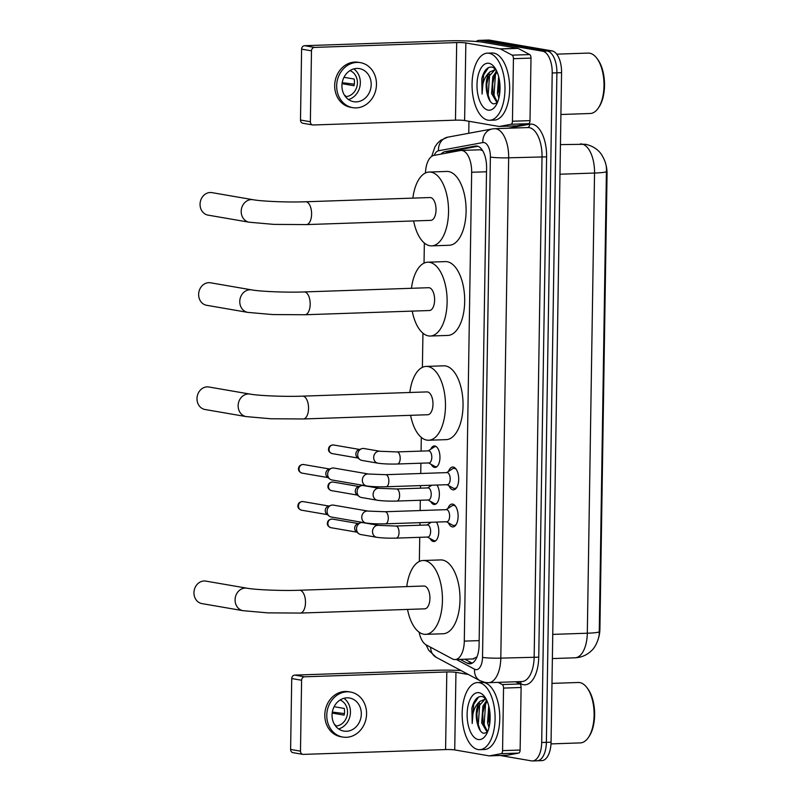 <?xml version="1.0" encoding="UTF-8"?>
<svg xmlns="http://www.w3.org/2000/svg" width="801" height="801" viewBox="0 0 801 801"><rect width="100%" height="100%" fill="white"/><g stroke="black" fill="none" stroke-linecap="round" stroke-linejoin="round"><path stroke-width="1.2" d="M430.698 449.261A10.743 5.257 88.1 0 1 434.322 445.957A10.743 5.257 88.1 0 1 434.863 445.987A10.743 5.257 88.1 0 1 439.959 457.061A10.743 5.257 88.1 0 1 435.053 467.434A10.743 5.257 88.1 0 1 434.522 467.394A10.743 5.257 88.1 0 1 431.218 464.38M436.966 485.036A10.743 5.257 88.1 0 1 439.208 496.96A10.743 5.257 88.1 0 1 434.472 504.49A10.743 5.257 88.1 0 1 433.942 504.45A10.743 5.257 88.1 0 1 430.638 501.436M430.117 486.317A10.743 5.257 88.1 0 1 430.668 485.256M436.375 522.092A10.743 5.257 88.1 0 1 438.628 534.017A10.743 5.257 88.1 0 1 433.892 541.546A10.743 5.257 88.1 0 1 433.361 541.506A10.743 5.257 88.1 0 1 430.047 538.492M429.536 523.373A10.743 5.257 88.1 0 1 430.087 522.302M448.51 471.399A11.434 5.597 88.1 0 1 452.705 467.023A11.434 5.597 88.1 0 1 453.266 467.063A11.434 5.597 88.1 0 1 458.693 478.828A11.434 5.597 88.1 0 1 453.476 489.862A11.434 5.597 88.1 0 1 452.915 489.832A11.434 5.597 88.1 0 1 448.991 485.786M447.919 508.445A11.434 5.597 88.1 0 1 452.124 504.069A11.434 5.597 88.1 0 1 452.685 504.109A11.434 5.597 88.1 0 1 458.112 515.884A11.434 5.597 88.1 0 1 452.895 526.918A11.434 5.597 88.1 0 1 452.335 526.878A11.434 5.597 88.1 0 1 448.41 522.843M419.123 632.179A20.145 9.862 -91.9 0 0 426.222 644.915L452.395 658.893A20.145 9.862 -91.9 0 0 454.107 659.483A20.145 9.862 -91.9 0 0 455.108 659.553A20.145 9.862 -91.9 0 0 464.3 641.12L471.659 172.275A20.145 9.862 -91.9 0 0 461.106 150.438A20.145 9.862 -91.9 0 0 460.385 150.518L433.912 155.414A20.145 9.862 -91.9 0 0 425.461 172.966M598.487 638.057A18.133 8.871 -91.9 0 0 599.909 628.965L607.048 174.137A18.133 8.871 -91.9 0 0 605.546 163.324M473.021 658.843L477.016 656.89M482.602 150.608L480.109 149.787L461.106 150.438M424.35 243.023L424.039 263.139M422.938 333.186L422.397 367.349M421.296 437.396L421.086 451.103M420.895 463.208L420.735 473.491M420.545 485.596L420.505 488.159M420.315 500.265L420.155 510.547M419.964 522.653L419.924 525.216M419.734 537.321L419.354 561.451M599.298 631.639A23.509 2.073 0.9 0 1 587.313 633.221A26.864 13.146 -91.9 0 1 575.068 657.801C581.256 657.491 586.602 655.248 591.088 651.063C596.174 646.988 599.508 636.795 599.238 633.07L606.457 168.791C606.437 164.736 604.845 160.07 601.681 154.793C599.889 151.96 595.073 146.283 585.421 144.27L560.44 144.611M476.064 41.492A20.145 9.862 88.1 0 1 479.128 40.37L483.814 40.21A20.145 9.862 88.1 0 1 484.805 40.28L547.333 51.054A20.145 9.862 88.1 0 1 556.895 72.821L546.372 742.357A20.145 9.862 88.1 0 1 537.181 760.79L541.866 760.63A20.145 9.862 88.1 0 0 551.058 742.197L561.571 72.661A20.145 9.862 88.1 0 0 552.019 50.894L489.491 40.12A20.145 9.862 88.1 0 0 488.49 40.05L483.814 40.21A20.145 9.862 88.1 0 1 484.805 40.28L547.333 51.054A20.145 9.862 88.1 0 1 556.895 72.821L546.372 742.357A20.145 9.862 88.1 0 1 537.181 760.79A20.145 9.862 88.1 0 1 536.189 760.72M460.134 659.383L467.183 663.148A20.145 9.862 -91.9 0 0 468.895 663.749A20.145 9.862 -91.9 0 0 469.887 663.819A20.145 9.862 -91.9 0 0 479.078 645.386L486.577 167.82A20.145 9.862 -91.9 0 0 476.024 145.982A20.145 9.862 -91.9 0 0 475.303 146.062L444.855 151.689A20.145 9.862 -91.9 0 0 441.071 154.082M479.128 40.37A20.145 9.862 88.1 0 1 480.129 40.44L542.647 51.214A20.145 9.862 88.1 0 1 552.209 72.981L541.696 742.517A20.145 9.862 88.1 0 1 532.505 760.95A20.145 9.862 88.1 0 1 531.504 760.88L500.285 755.503M468.765 133.276L468.955 121.271M446.598 153.061A20.145 9.862 88.1 0 1 449.541 151.529L477.907 146.283M472.21 663.158A20.145 9.862 88.1 0 1 471.869 662.988L464.82 659.223M515.694 681.771L519.799 683.964A3.354 1.642 88.1 0 1 521.111 687.488L503.549 688.089L502.567 750.627L520.129 750.036A3.354 1.642 88.1 0 1 518.718 753.09L506.983 755.263A3.354 1.642 88.1 0 1 506.863 755.273A3.354 1.642 88.1 0 1 506.743 755.273M521.111 687.488L520.129 750.036M460.996 670.547A26.864 2.363 0.9 0 0 436.935 670.267L294.698 675.103L304.58 676.805L446.808 671.969A6.718 0.591 -179.1 0 1 455.949 672.339L468.365 674.482M302.838 754.362L292.966 752.66A3.354 2.914 -80.2 0 1 290.613 749.446L300.485 751.148A3.354 2.914 99.8 0 0 303.359 754.392L445.586 749.566A6.718 0.591 -179.1 0 1 454.728 749.926L489.141 755.864A3.354 1.642 -91.9 0 0 489.311 755.874A3.354 1.642 -91.9 0 0 489.431 755.864L501.156 753.691A3.354 1.642 -91.9 0 0 502.567 750.627M304.58 676.805A3.354 2.914 99.8 0 0 301.597 680.249L291.724 678.547L290.613 749.446M291.724 678.547A3.354 2.914 -80.2 0 1 294.698 675.103M301.597 680.249L300.485 751.148M503.549 688.089A3.354 1.642 -91.9 0 0 502.237 684.565L498.132 682.372M332.045 715.053A16.791 14.568 99.8 0 0 343.829 731.103A16.791 14.568 99.8 0 0 361.311 714.061A16.791 14.568 99.8 0 0 349.526 698.011A16.791 14.568 99.8 0 0 332.045 715.053M338.613 728.93A16.791 14.568 99.8 0 0 350.448 712.189A16.791 14.568 99.8 0 0 343.889 698.302M334.748 724.885L335.579 725.025A13.427 11.655 -80.2 0 1 334.958 725.205M332.175 713.07L344.14 715.133A13.427 11.655 -80.2 0 0 344.56 711.779A13.427 11.655 -80.2 0 0 344.24 708.444L334.097 706.692M335.589 726.056A13.427 11.655 99.8 0 0 347.524 712.289A13.427 11.655 99.8 0 0 340.075 700.004M350.558 692.054L348.585 691.714A22.829 19.815 99.8 0 0 324.805 714.892A22.829 19.815 99.8 0 0 340.825 736.72L342.798 737.06A22.829 19.815 99.8 0 0 366.578 713.881A22.829 19.815 99.8 0 0 350.558 692.054A22.829 19.815 99.8 0 0 326.778 715.233A22.829 19.815 99.8 0 0 342.798 737.06M344.43 713.581L332.325 712.089M551.979 683.383L578.272 682.492A30.218 14.788 88.1 0 1 579.774 682.592A30.218 14.788 88.1 0 1 586.753 687.418L587.584 688.5A28.876 14.128 88.1 0 1 589.216 736.269L588.445 737.411A30.218 14.788 88.1 0 1 580.325 742.897L550.998 743.899M586.753 687.418A30.218 14.788 88.1 0 1 588.445 737.411M479.158 682.672A33.582 16.431 88.1 0 1 495.088 717.255A33.582 16.431 88.1 0 1 479.769 749.676A33.582 16.431 88.1 0 1 478.107 749.556A33.582 16.431 88.1 0 1 462.167 714.973A33.582 16.431 88.1 0 1 477.486 682.552A33.582 16.431 88.1 0 1 479.158 682.672M477.486 682.552L482.172 682.402A33.582 16.431 88.1 0 1 483.834 682.512A33.582 16.431 88.1 0 1 499.774 717.095A33.582 16.431 88.1 0 1 484.455 749.516L479.769 749.676M485.726 698.392L482.362 696.5C477.516 695.939 474.032 699.814 471.889 708.134L472.2 723.483C471.959 713.28 474.592 705.871 480.099 701.265A16.791 8.22 88.1 0 0 477.556 724.234C478.908 729.421 480.93 732.454 483.634 733.315L487.358 732.374M478.257 739.523A23.509 11.504 88.1 0 1 467.113 714.132A23.509 11.504 88.1 0 1 478.998 692.705A23.509 11.504 88.1 0 1 484.425 696.449A23.509 11.504 88.1 0 1 485.746 735.338A23.509 11.504 88.1 0 1 478.257 739.523M487.168 701.275L484.385 706.092L482.733 713.491L483.143 722.852L487.609 731.784M486.748 700.334L482.923 706.142L481.681 722.903L487.308 732.414M489.361 708.725L488.59 713.29L489.541 724.865M488.75 706.001L487.539 722.702L488.99 727.488M486.297 699.433L484.385 699.123L486.107 699.073M485.116 699.153L478.537 706.292L476.875 713.691L477.556 724.234M485.306 699.173L480.099 701.265M488.62 712.92L488.9 722.091M486.587 700.014L486.017 700.995M482.773 713.12L483.043 722.292M476.915 713.321L477.186 722.492M489.641 710.387L489.801 723.103M485.606 703.478L484.134 724.304L485.937 730.051M479.749 703.678L478.287 724.505L480.3 730.702M478.608 697L473.731 704.329L472.2 723.483M205.837 581.105A11.414 9.902 99.8 0 0 193.952 592.69A11.414 9.902 99.8 0 0 201.962 603.604L243.093 610.692A11.414 9.902 -80.2 0 1 235.083 599.779A11.414 9.902 -80.2 0 1 246.968 588.194L205.837 581.105M299.514 590.247A11.414 5.587 -91.9 0 1 300.075 590.287A11.414 5.587 -91.9 0 1 305.491 602.622A11.414 5.587 -91.9 0 1 300.285 613.065L424.72 608.84A11.414 5.587 -91.9 0 0 429.927 597.816A11.414 5.587 -91.9 0 0 424.51 586.062A11.414 5.587 -91.9 0 0 423.949 586.022L299.514 590.247C281.842 590.938 255.519 589.806 246.968 588.194M406.768 586.602A36.936 18.073 88.1 0 1 423.078 560.51A36.936 18.073 88.1 0 1 424.91 560.64A36.936 18.073 88.1 0 1 442.442 598.687A36.936 18.073 88.1 0 1 425.591 634.342A36.936 18.073 88.1 0 1 423.759 634.212A36.936 18.073 88.1 0 1 407.539 609.421M423.078 560.51L440.64 559.919A36.936 18.073 88.1 0 1 442.472 560.049A36.936 18.073 88.1 0 1 460.004 598.087A36.936 18.073 88.1 0 1 443.143 633.751L425.591 634.342M208.891 387.003A11.414 9.902 99.8 0 0 196.996 398.588A11.414 9.902 99.8 0 0 205.006 409.501L246.147 416.59A11.414 9.902 -80.2 0 1 238.137 405.676A11.414 9.902 -80.2 0 1 250.022 394.092L208.891 387.003M302.558 396.145A11.414 5.587 -91.9 0 1 303.128 396.185A11.414 5.587 -91.9 0 1 308.545 408.52A11.414 5.587 -91.9 0 1 303.339 418.963L427.774 414.738A11.414 5.587 -91.9 0 0 432.981 403.714A11.414 5.587 -91.9 0 0 427.564 391.949A11.414 5.587 -91.9 0 0 426.993 391.909L302.558 396.145C284.896 396.835 258.563 395.704 250.022 394.092M409.812 392.5A36.936 18.073 88.1 0 1 426.132 366.407A36.936 18.073 88.1 0 1 427.964 366.538A36.936 18.073 88.1 0 1 445.486 404.575A36.936 18.073 88.1 0 1 428.635 440.24A36.936 18.073 88.1 0 1 426.803 440.109A36.936 18.073 88.1 0 1 410.593 415.319M426.132 366.407L443.684 365.817A36.936 18.073 88.1 0 1 445.516 365.937A36.936 18.073 88.1 0 1 463.048 403.984A36.936 18.073 88.1 0 1 446.197 439.639L428.635 440.24M210.523 282.793A11.414 9.902 99.8 0 0 198.638 294.378A11.414 9.902 99.8 0 0 206.648 305.291L247.779 312.38A11.414 9.902 -80.2 0 1 239.769 301.466A11.414 9.902 -80.2 0 1 251.664 289.882L210.523 282.793M304.2 291.934A11.414 5.587 -91.9 0 1 304.76 291.975A11.414 5.587 -91.9 0 1 310.177 304.31A11.414 5.587 -91.9 0 1 304.971 314.753L429.406 310.528A11.414 5.587 -91.9 0 0 434.613 299.504A11.414 5.587 -91.9 0 0 429.196 287.739A11.414 5.587 -91.9 0 0 428.635 287.709L304.2 291.934C286.528 292.625 260.205 291.494 251.664 289.882M411.454 288.29A36.936 18.073 88.1 0 1 427.764 262.197A36.936 18.073 88.1 0 1 429.596 262.327A36.936 18.073 88.1 0 1 447.128 300.365A36.936 18.073 88.1 0 1 430.277 336.03A36.936 18.073 88.1 0 1 428.445 335.899A36.936 18.073 88.1 0 1 412.225 311.108M427.764 262.197L445.326 261.607A36.936 18.073 88.1 0 1 447.158 261.727A36.936 18.073 88.1 0 1 464.69 299.774A36.936 18.073 88.1 0 1 447.839 335.429L430.277 336.03M211.945 192.63A11.414 9.902 99.8 0 0 200.05 204.215A11.414 9.902 99.8 0 0 208.06 215.129L249.201 222.217A11.414 9.902 -80.2 0 1 241.191 211.304A11.414 9.902 -80.2 0 1 253.076 199.719L211.945 192.63M305.612 201.772A11.414 5.587 -91.9 0 1 306.182 201.812A11.414 5.587 -91.9 0 1 311.599 214.147A11.414 5.587 -91.9 0 1 306.393 224.59L430.828 220.365A11.414 5.587 -91.9 0 0 436.034 209.341A11.414 5.587 -91.9 0 0 430.618 197.577A11.414 5.587 -91.9 0 0 430.047 197.537L305.612 201.772C287.949 202.463 261.617 201.331 253.076 199.719M412.865 198.127A36.936 18.073 88.1 0 1 429.186 172.035A36.936 18.073 88.1 0 1 431.018 172.165A36.936 18.073 88.1 0 1 448.54 210.202A36.936 18.073 88.1 0 1 431.689 245.867A36.936 18.073 88.1 0 1 429.857 245.737A36.936 18.073 88.1 0 1 413.646 220.946M429.186 172.035L446.738 171.444A36.936 18.073 88.1 0 1 448.57 171.564A36.936 18.073 88.1 0 1 466.102 209.612A36.936 18.073 88.1 0 1 449.251 245.266L431.689 245.867M446.437 521.751L452.625 525.166A10.073 4.926 -91.9 0 0 453.526 525.486A10.073 4.926 -91.9 0 0 454.027 525.526A10.073 4.926 -91.9 0 0 456.38 524.174M455.779 506.582A10.073 4.926 -91.9 0 0 453.837 505.421A10.073 4.926 -91.9 0 0 453.336 505.391A10.073 4.926 -91.9 0 0 451.974 505.842L446.027 509.666M446.558 521.721A6.048 2.954 -91.9 0 0 446.858 521.741A6.048 2.954 -91.9 0 0 449.621 515.904A6.048 2.954 -91.9 0 0 446.748 509.676A6.048 2.954 -91.9 0 0 446.447 509.656A6.048 2.954 -91.9 0 0 446.157 509.696M368.06 511.088A6.048 5.247 -80.2 0 0 361.782 516.845A6.048 5.247 -80.2 0 0 361.762 517.226A6.048 5.247 -80.2 0 0 365.997 523.003L331.314 517.025A6.048 5.247 -80.2 0 1 329.161 516.034A6.048 5.247 -80.2 0 1 327.078 511.248A6.048 5.247 -80.2 0 1 331.013 505.321A6.048 5.247 -80.2 0 1 332.435 505.041A6.048 5.247 -80.2 0 1 333.366 505.111L368.06 511.088L385.111 511.739A6.048 2.954 -91.9 0 1 385.411 511.759A6.048 2.954 -91.9 0 1 388.275 517.917A6.048 2.954 -91.9 0 1 385.521 523.824A6.048 2.954 -91.9 0 1 385.221 523.804M329.161 516.034L326.758 514.092A4.365 3.785 -80.2 0 1 325.246 510.627A4.365 3.785 -80.2 0 1 328.09 506.342L331.013 505.321M447.018 484.695L453.206 488.109A10.073 4.926 -91.9 0 0 454.107 488.44A10.073 4.926 -91.9 0 0 454.608 488.47A10.073 4.926 -91.9 0 0 456.96 487.118M456.36 469.526A10.073 4.926 -91.9 0 0 454.417 468.375A10.073 4.926 -91.9 0 0 453.917 468.335A10.073 4.926 -91.9 0 0 452.555 468.785L446.608 472.62M447.148 484.665A6.048 2.954 -91.9 0 0 447.449 484.685A6.048 2.954 -91.9 0 0 450.202 478.848A6.048 2.954 -91.9 0 0 447.328 472.62A6.048 2.954 -91.9 0 0 447.038 472.6A6.048 2.954 -91.9 0 0 446.738 472.64M368.64 474.032A6.048 5.247 -80.2 0 0 362.362 479.789A6.048 5.247 -80.2 0 0 362.342 480.169A6.048 5.247 -80.2 0 0 366.588 485.947L331.894 479.969A6.048 5.247 -80.2 0 1 329.752 478.978A6.048 5.247 -80.2 0 1 327.659 474.192A6.048 5.247 -80.2 0 1 331.594 468.265A6.048 5.247 -80.2 0 1 333.016 467.994A6.048 5.247 -80.2 0 1 333.947 468.054L368.64 474.032L385.692 474.683A6.048 2.954 -91.9 0 1 385.992 474.703A6.048 2.954 -91.9 0 1 388.855 480.86A6.048 2.954 -91.9 0 1 386.102 486.768A6.048 2.954 -91.9 0 1 385.802 486.748M329.752 478.978L327.339 477.036A4.365 3.785 -80.2 0 1 325.827 473.571A4.365 3.785 -80.2 0 1 328.67 469.296L331.594 468.265M427.454 537.06L433.641 540.475A10.073 4.926 -91.9 0 0 434.542 540.795A10.073 4.926 -91.9 0 0 435.043 540.835A10.073 4.926 -91.9 0 0 435.874 540.655M427.584 537.02A6.048 2.954 -91.9 0 0 427.874 537.04A6.048 2.954 -91.9 0 0 430.638 531.203A6.048 2.954 -91.9 0 0 427.764 524.985A6.048 2.954 -91.9 0 0 427.464 524.965A6.048 2.954 -91.9 0 0 427.173 525.005M378.803 525.386A6.048 5.247 -80.2 0 0 372.525 531.143A6.048 5.247 -80.2 0 0 372.515 531.514A6.048 5.247 -80.2 0 0 376.75 537.291L360.76 534.537A6.048 5.247 -80.2 0 1 358.608 533.556A6.048 5.247 -80.2 0 1 356.515 528.76A6.048 5.247 -80.2 0 1 360.46 522.833A6.048 5.247 -80.2 0 1 361.882 522.562A6.048 5.247 -80.2 0 1 362.813 522.622L378.803 525.386L395.864 526.037A6.048 2.954 -91.9 0 1 396.165 526.057A6.048 2.954 -91.9 0 1 399.028 532.204A6.048 2.954 -91.9 0 1 396.275 538.112A6.048 2.954 -91.9 0 1 395.974 538.092M358.608 533.556L356.195 531.604A4.365 3.785 -80.2 0 1 354.693 528.149A4.365 3.785 -80.2 0 1 357.536 523.864L360.46 522.833M428.034 500.004L434.222 503.418A10.073 4.926 -91.9 0 0 435.123 503.739A10.073 4.926 -91.9 0 0 435.624 503.779A10.073 4.926 -91.9 0 0 436.455 503.599M428.165 499.964A6.048 2.954 -91.9 0 0 428.465 499.984A6.048 2.954 -91.9 0 0 431.218 494.157A6.048 2.954 -91.9 0 0 428.355 487.929A6.048 2.954 -91.9 0 0 428.054 487.909A6.048 2.954 -91.9 0 0 427.754 487.949M379.384 488.33A6.048 5.247 -80.2 0 0 373.106 494.087A6.048 5.247 -80.2 0 0 373.096 494.467A6.048 5.247 -80.2 0 0 377.331 500.245L361.341 497.481A6.048 5.247 -80.2 0 1 359.188 496.5A6.048 5.247 -80.2 0 1 357.096 491.704A6.048 5.247 -80.2 0 1 361.041 485.776A6.048 5.247 -80.2 0 1 362.463 485.506A6.048 5.247 -80.2 0 1 363.394 485.566L379.384 488.33L396.445 488.98A6.048 2.954 -91.9 0 1 396.745 489A6.048 2.954 -91.9 0 1 399.609 495.148A6.048 2.954 -91.9 0 1 396.855 501.066A6.048 2.954 -91.9 0 1 396.555 501.046M359.188 496.5L356.785 494.547A4.365 3.785 -80.2 0 1 355.274 491.093A4.365 3.785 -80.2 0 1 358.117 486.808L361.041 485.776M428.615 462.948L434.803 466.362A10.073 4.926 -91.9 0 0 435.704 466.683A10.073 4.926 -91.9 0 0 436.205 466.723A10.073 4.926 -91.9 0 0 437.046 466.542M436.365 446.708A10.073 4.926 -91.9 0 0 436.014 446.618A10.073 4.926 -91.9 0 0 435.524 446.588A10.073 4.926 -91.9 0 0 434.152 447.038L428.205 450.863M428.745 462.908A6.048 2.954 -91.9 0 0 429.046 462.928A6.048 2.954 -91.9 0 0 431.799 457.101A6.048 2.954 -91.9 0 0 428.935 450.873A6.048 2.954 -91.9 0 0 428.635 450.853A6.048 2.954 -91.9 0 0 428.335 450.893M379.974 451.273A6.048 5.247 -80.2 0 0 373.697 457.031A6.048 5.247 -80.2 0 0 373.677 457.411A6.048 5.247 -80.2 0 0 377.912 463.188L361.922 460.425A6.048 5.247 -80.2 0 1 359.769 459.444A6.048 5.247 -80.2 0 1 357.687 454.648A6.048 5.247 -80.2 0 1 361.621 448.72A6.048 5.247 -80.2 0 1 363.043 448.45A6.048 5.247 -80.2 0 1 363.974 448.52L379.974 451.273L397.026 451.924A6.048 2.954 -91.9 0 1 397.326 451.944A6.048 2.954 -91.9 0 1 400.19 458.102A6.048 2.954 -91.9 0 1 397.436 464.009A6.048 2.954 -91.9 0 1 397.136 463.989M359.769 459.444L357.366 457.491A4.365 3.785 -80.2 0 1 355.854 454.037A4.365 3.785 -80.2 0 1 358.698 449.751L361.621 448.72M513.431 58.683A3.354 1.642 -91.9 0 0 512.129 55.159L500.535 48.971A3.354 1.642 -91.9 0 0 500.245 48.871L517.806 48.27A3.354 1.642 88.1 0 1 518.087 48.37L529.691 54.568A3.354 1.642 88.1 0 1 530.993 58.093L513.431 58.683L512.45 121.231L530.012 120.631A3.354 1.642 88.1 0 1 528.6 123.694L516.875 125.857A3.354 1.642 88.1 0 1 516.755 125.877A3.354 1.642 88.1 0 1 516.635 125.867M530.993 58.093L530.012 120.631M517.806 48.27L483.393 42.343A26.864 2.363 0.9 0 0 446.818 40.871L304.59 45.697L314.463 47.399L456.69 42.573A6.718 0.591 -179.1 0 1 465.842 42.944L500.245 48.871M312.73 124.956L302.858 123.254A3.354 2.914 -80.2 0 1 300.495 120.04L310.367 121.742A3.354 2.914 99.8 0 0 313.241 124.986L455.479 120.16A6.718 0.591 -179.1 0 1 464.62 120.53L499.023 126.458A3.354 1.642 -91.9 0 0 499.193 126.468A3.354 1.642 -91.9 0 0 499.313 126.458L511.038 124.285A3.354 1.642 -91.9 0 0 512.45 121.231M314.463 47.399A3.354 2.914 99.8 0 0 311.479 50.843L301.607 49.141L300.495 120.04M301.607 49.141A3.354 2.914 -80.2 0 1 304.59 45.697M311.479 50.843L310.367 121.742M341.937 85.647A16.791 14.568 99.8 0 0 353.712 101.697A16.791 14.568 99.8 0 0 371.193 84.656A16.791 14.568 99.8 0 0 359.419 68.606A16.791 14.568 99.8 0 0 341.937 85.647M348.495 99.534A16.791 14.568 99.8 0 0 360.34 82.783A16.791 14.568 99.8 0 0 353.772 68.906M344.63 95.479L345.471 95.619A13.427 11.655 -80.2 0 1 344.851 95.81M342.067 83.664L354.022 85.727A13.427 11.655 -80.2 0 0 354.453 82.373A13.427 11.655 -80.2 0 0 354.132 79.039L343.989 77.296M345.471 96.661A13.427 11.655 99.8 0 0 357.416 82.883A13.427 11.655 99.8 0 0 349.967 70.598M360.44 62.648L358.468 62.308A22.829 19.815 99.8 0 0 334.688 85.487A22.829 19.815 99.8 0 0 350.708 107.314L352.69 107.654A22.829 19.815 99.8 0 0 376.47 84.475A22.829 19.815 99.8 0 0 360.44 62.648A22.829 19.815 99.8 0 0 336.66 85.827A22.829 19.815 99.8 0 0 352.69 107.654M354.312 84.175L342.207 82.683M556.705 54.158L588.164 53.086A30.218 14.788 88.1 0 1 589.666 53.196A30.218 14.788 88.1 0 1 596.635 58.012L597.476 59.094A28.876 14.128 88.1 0 1 599.098 106.873L598.337 108.015A30.218 14.788 88.1 0 1 590.217 113.492L560.92 114.493M596.635 58.012A30.218 14.788 88.1 0 1 598.337 108.015M489.041 53.267A33.582 16.431 88.1 0 1 504.98 87.85A33.582 16.431 88.1 0 1 489.661 120.27A33.582 16.431 88.1 0 1 487.989 120.16A33.582 16.431 88.1 0 1 472.059 85.577A33.582 16.431 88.1 0 1 487.378 53.156A33.582 16.431 88.1 0 1 489.041 53.267M487.378 53.156L492.064 52.996A33.582 16.431 88.1 0 1 493.726 53.116A33.582 16.431 88.1 0 1 509.656 87.699A33.582 16.431 88.1 0 1 494.337 120.11L489.661 120.27M495.619 68.996L492.245 67.094C487.409 66.543 483.914 70.418 481.771 78.728L482.082 94.077C481.852 83.885 484.485 76.475 489.982 71.86A16.791 8.22 88.1 0 0 487.449 94.828C488.79 100.025 490.813 103.049 493.526 103.91L497.241 102.979M488.149 110.127A23.509 11.504 88.1 0 1 476.995 84.726A23.509 11.504 88.1 0 1 488.88 63.299A23.509 11.504 88.1 0 1 494.307 67.054A23.509 11.504 88.1 0 1 495.629 105.942A23.509 11.504 88.1 0 1 488.149 110.127M497.061 71.88L494.277 76.696L492.615 84.095L493.036 93.447L497.501 102.378M496.63 70.929L492.815 76.746L491.574 93.497L497.191 103.019M499.253 79.329L498.472 83.895L499.423 95.459M498.643 76.596L497.421 93.296L498.883 98.092M496.189 70.027L494.267 69.717L495.999 69.667M494.998 69.747L488.42 76.886L486.768 84.295L487.449 94.828M495.188 69.777L489.982 71.86M498.512 83.524L498.783 92.696M496.48 70.608L495.909 71.589M492.655 83.725L492.935 92.896M486.808 83.915L487.078 93.086M499.534 80.991L499.684 93.707M495.489 74.072L494.027 94.908L495.829 100.656M489.641 74.273L488.169 95.099L490.182 101.306M488.49 67.594L483.614 74.924L482.082 94.077M607.048 174.137L606.477 174.157M599.909 628.965L599.328 628.985M449.261 151.589A20.145 17.522 79.5 0 0 448.68 152.681M479.158 640.62L464.3 641.12M486.517 171.764L471.659 172.275M606.527 171.464A23.509 2.073 -179.1 0 1 594.542 173.046A26.864 13.146 -91.9 0 0 581.796 144.02A26.864 13.146 -91.9 0 0 580.465 143.93M552.75 634.392L587.313 633.221L594.542 173.046L559.979 174.218M561.571 72.661L552.209 72.981M552.019 50.894L542.647 51.214M551.058 742.197L541.696 742.517M489.491 40.12L480.129 40.44M456.4 659.513L474.592 669.225A13.427 6.568 -91.9 0 0 475.724 669.626A13.427 6.568 -91.9 0 0 482.522 657.381L490.382 157.066A13.427 6.568 -91.9 0 0 484.004 142.558A13.427 6.568 -91.9 0 0 482.863 142.568L438.517 150.768A13.427 6.568 -91.9 0 0 434.252 155.344M490.382 157.066A13.427 1.181 -179.1 0 0 508.665 157.807L500.805 658.122A26.864 13.146 88.1 0 1 488.56 682.692L521.922 681.561A26.864 13.146 -91.9 0 0 534.167 656.98L542.027 156.676A26.864 13.146 -91.9 0 0 529.291 127.649A26.864 13.146 -91.9 0 0 527.959 127.559L494.587 128.691A26.864 13.146 88.1 0 1 495.929 128.781A26.864 13.146 88.1 0 1 508.665 157.807L546.602 156.856L538.743 657.17L500.805 658.122A13.427 1.181 -179.1 0 1 482.522 657.381M494.587 128.691L492.124 128.961A13.427 11.685 79.5 0 0 482.863 142.568M538.743 657.17A30.218 14.788 88.1 0 1 523.464 684.715A30.218 14.788 88.1 0 1 520.9 683.814L516.995 681.731M507.974 128.24L529.691 124.215A30.218 14.788 88.1 0 1 546.602 156.856M529.691 124.215A3.354 2.924 -100.5 0 1 527.599 127.569M520.33 681.611A3.354 2.814 -61.9 0 1 520.9 683.814M492.124 128.961L447.779 137.161A13.427 11.685 79.5 0 0 438.517 150.768M430.658 647.288A13.427 11.274 118.1 0 0 436.124 657.271L479.969 680.67A13.427 11.274 118.1 0 1 474.592 669.225M471.869 662.988L467.183 663.148M449.541 151.529L444.855 151.689M476.745 146.012L475.303 146.062M446.808 671.969L445.586 749.566M455.949 672.339L454.728 749.926M502.237 684.565L519.799 683.964M489.431 755.864L506.983 755.263M518.718 753.09L501.156 753.691M303.008 501.576C299.844 501.646 298.142 503.058 297.902 505.811C297.742 507.754 298.943 509.216 301.526 510.187A4.365 3.785 -80.2 0 1 298.463 506.012A4.365 3.785 -80.2 0 1 303.008 501.576L328.941 506.052M297.902 505.811L298.463 506.012M303.589 464.52C300.425 464.59 298.723 466.002 298.483 468.755C298.322 470.698 299.534 472.159 302.107 473.131A4.365 3.785 -80.2 0 1 299.043 468.955A4.365 3.785 -80.2 0 1 303.589 464.52L329.521 468.996M298.483 468.755L299.043 468.955M332.445 519.098C329.291 519.168 327.589 520.58 327.339 523.333C327.178 525.276 328.39 526.728 330.963 527.699A4.365 3.785 -80.2 0 1 327.899 523.524A4.365 3.785 -80.2 0 1 332.445 519.098L358.377 523.564M327.339 523.333L327.899 523.524M333.036 482.042C329.872 482.112 328.17 483.524 327.929 486.277C327.769 488.22 328.971 489.681 331.544 490.643A4.365 3.785 -80.2 0 1 328.48 486.467A4.365 3.785 -80.2 0 1 333.036 482.042L358.958 486.507M327.929 486.277L328.48 486.467M333.616 444.986C330.453 445.056 328.75 446.467 328.51 449.221C328.35 451.163 329.551 452.625 332.135 453.586A4.365 3.785 -80.2 0 1 329.071 449.421A4.365 3.785 -80.2 0 1 333.616 444.986L359.539 449.451M328.51 449.221L329.071 449.421M456.69 42.573L455.479 120.16M465.842 42.944L464.62 120.53M518.087 48.37L500.535 48.971M512.129 55.159L529.691 54.568M499.313 126.458L516.875 125.857M528.6 123.694L511.038 124.285M473.862 658.923L455.108 659.553M575.068 657.801L552.37 658.572M479.969 680.67L485.156 682.462L488.56 682.692M532.505 760.95L537.181 760.79M447.779 137.161L440.7 140.255L437.316 143.439L434.933 146.913L431.709 156.355M426.012 644.795L428.775 650.362L436.124 657.271M506.863 755.273L489.311 755.874M300.285 613.065L267.764 612.865L243.093 610.692M303.339 418.963L270.818 418.763L246.147 416.59M304.971 314.753L272.45 314.553L247.779 312.38M306.393 224.59L273.872 224.39L249.201 222.217M454.027 525.526L455.499 525.476M446.858 521.741L385.521 523.824C377.782 524.024 371.274 523.744 365.997 523.003M453.336 505.391L454.808 505.341M446.447 509.656L385.111 511.739M301.526 510.187L327.449 514.653M454.608 488.47L456.079 488.42M447.449 484.685L386.102 486.768C378.362 486.968 371.864 486.688 366.588 485.947M453.917 468.335L455.389 468.285M447.038 472.6L385.692 474.683M302.107 473.131L328.04 477.596M435.043 540.835L435.694 540.805M427.874 537.04L396.275 538.112C388.535 538.312 382.027 538.042 376.75 537.291M427.043 524.975L431.248 522.272M427.464 524.965L395.864 526.037M330.963 527.699L356.896 532.164M435.624 503.779L436.275 503.749M428.465 499.984L396.855 501.066C389.116 501.266 382.608 500.985 377.331 500.245M427.624 487.919L431.829 485.216M428.054 487.909L396.445 488.98M331.544 490.643L357.476 495.118M436.205 466.723L436.865 466.703M429.046 462.928L397.436 464.009C389.697 464.21 383.188 463.929 377.912 463.188M435.524 446.588L436.175 446.568M428.635 450.853L397.026 451.924M332.135 453.586L358.057 458.062M516.755 125.877L499.193 126.468"/></g></svg>
